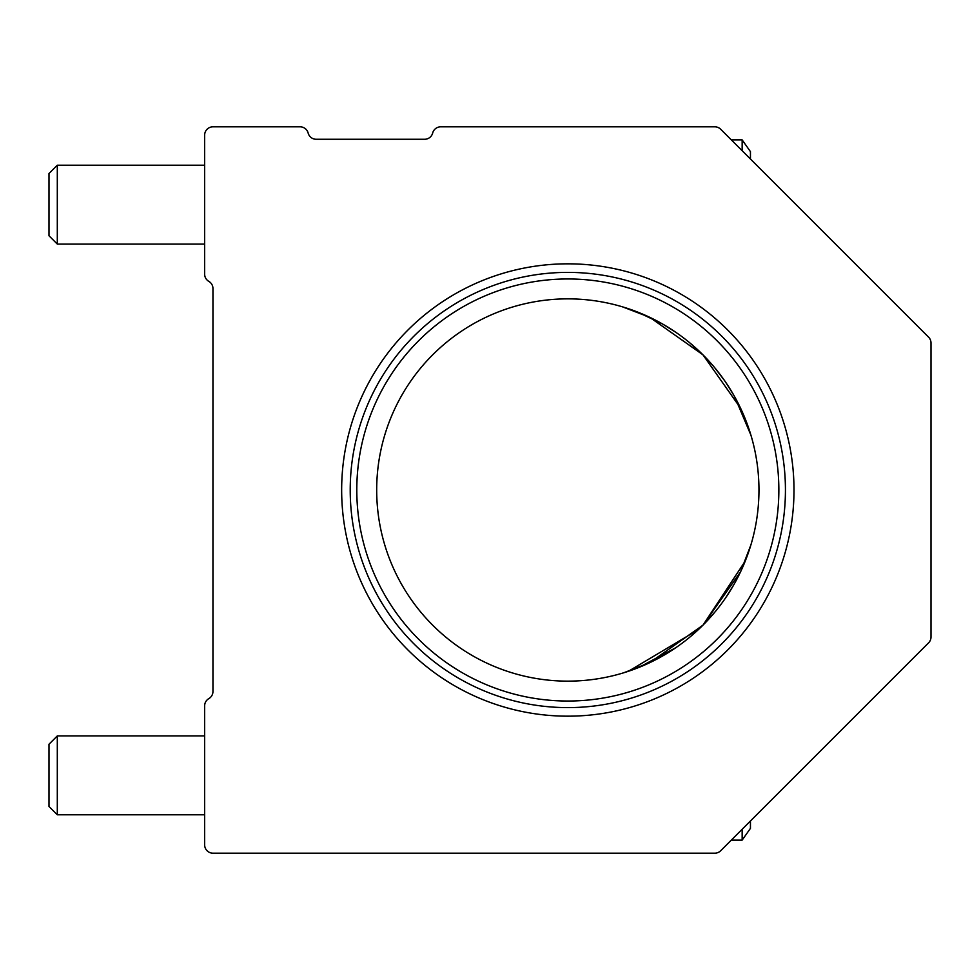 <?xml version="1.0" encoding="UTF-8"?>
<svg xmlns="http://www.w3.org/2000/svg" width="980" height="980" viewBox="0 0 980 980"><rect width="100%" height="100%" fill="white"/><g stroke="black" fill="none" stroke-linecap="round" stroke-linejoin="round"><path stroke-width="1.47" d="M49 806.479L49 744.224L57.306 735.919L57.306 814.784L49 806.479M731.325 840.105L742.154 840.105L742.154 829.288M742.154 840.105L750.447 828.357L750.447 820.983M49 235.776L49 173.521L57.306 165.216L57.306 244.081L49 235.776M742.154 150.712L742.154 139.895L731.325 139.895M750.447 159.017L750.447 151.643L742.154 139.895M341.652 490A226.172 226.172 0 0 1 567.824 263.828A226.172 226.172 0 0 1 793.996 490A226.172 226.172 0 0 1 567.824 716.172A226.172 226.172 0 0 1 341.652 490M785.433 490A217.609 217.609 0 0 0 567.824 272.391A217.609 217.609 0 0 0 350.215 490A217.609 217.609 0 0 0 567.824 707.609A217.609 217.609 0 0 0 785.433 490M778.855 490A211.031 211.031 0 0 0 567.824 278.969A211.031 211.031 0 0 0 356.793 490A211.031 211.031 0 0 0 567.824 701.031A211.031 211.031 0 0 0 778.855 490M748.451 427.513L745.486 419.514M740.378 407.803L734.424 396.312M733.738 395.112L725.653 382.2M696.609 348.77L690.912 343.772M675.686 332.208L662.407 323.902L638.923 312.583M649.544 317.214L630.606 309.472M629.981 309.251L649.777 317.324L702.942 354.809L740.549 408.146L749.382 430.269M725.861 382.506L733.677 395.001L725.617 382.151M702.966 354.834L689.773 342.829M662.296 323.853L638.017 312.228M638.825 312.546L624.591 307.487L638.813 312.534M623.905 307.279L627.543 308.431M714.653 367.635L724.281 380.203M735.306 397.892L740.194 407.411M745.253 418.926L740.574 408.219L750.337 433.234M662.26 323.817L638.801 312.534L662.247 323.817M639.658 312.877L649.617 317.251M649.924 317.398L659.442 322.261M720.52 375.034L725.359 381.759M725.47 381.918L733.383 394.487M745.266 418.962L740.794 408.66M623.501 307.157L638.201 312.289M734.694 396.79L750.925 435.157L740.5 408.048L702.979 354.846L649.74 317.312L622.668 306.899L630.691 309.496M733.763 395.148L725.751 382.335L733.763 395.148M702.378 354.258L690.275 343.245M748.524 427.721L750.349 433.295M750.129 432.572L748.561 427.807M663.276 324.405L675.759 332.257M693.583 346.075L703.946 355.826M714.788 367.794L724.183 380.081M733.959 395.491L725.751 382.335M661.88 323.608L637.257 311.922M758.961 490A191.137 191.137 0 0 0 567.824 298.863A191.137 191.137 0 0 0 376.688 490A191.137 191.137 0 0 0 567.824 681.137A191.137 191.137 0 0 0 758.961 490M623.856 672.733L649.777 662.676L702.979 625.154L740.513 571.916L750.925 544.843L747.875 554.141M745.278 561.001L703.015 625.118L715.106 611.826M698.323 629.65L628.413 671.276M750.925 544.843L740.5 571.952L703.015 625.118L649.679 662.725L627.543 671.57M630.164 670.688L638.642 667.527M638.997 667.392L675.808 647.707M692.088 635.224L696.4 631.426M696.633 631.206L700.21 627.861M725.47 598.07L733.947 584.533M740.562 571.806L748.414 552.598M703.015 625.118L714.298 612.794L702.954 625.179M748.536 552.267L750.913 544.868M720.692 850.75L928.575 642.868A8.306 8.306 0 0 0 931 637L931 343A8.306 8.306 0 0 0 928.575 337.132L720.692 129.25A8.306 8.306 0 0 0 714.812 126.824L440.706 126.824A8.306 8.306 0 0 0 432.67 133.047A8.306 8.306 0 0 1 424.634 139.27L316.185 139.27A8.306 8.306 0 0 1 308.149 133.047A8.306 8.306 0 0 0 300.113 126.824L212.954 126.824A8.306 8.306 0 0 0 204.649 135.13L204.649 274.167A8.306 8.306 0 0 0 208.801 281.358A8.306 8.306 0 0 1 212.954 288.549L212.954 691.451A8.306 8.306 0 0 1 208.801 698.642A8.306 8.306 0 0 0 204.649 705.833L204.649 844.87A8.306 8.306 0 0 0 212.954 853.176L714.812 853.176A8.306 8.306 0 0 0 720.692 850.75M204.649 814.784L57.306 814.784M204.649 735.919L57.306 735.919M204.649 244.081L57.306 244.081M204.649 165.216L57.306 165.216"/></g></svg>
